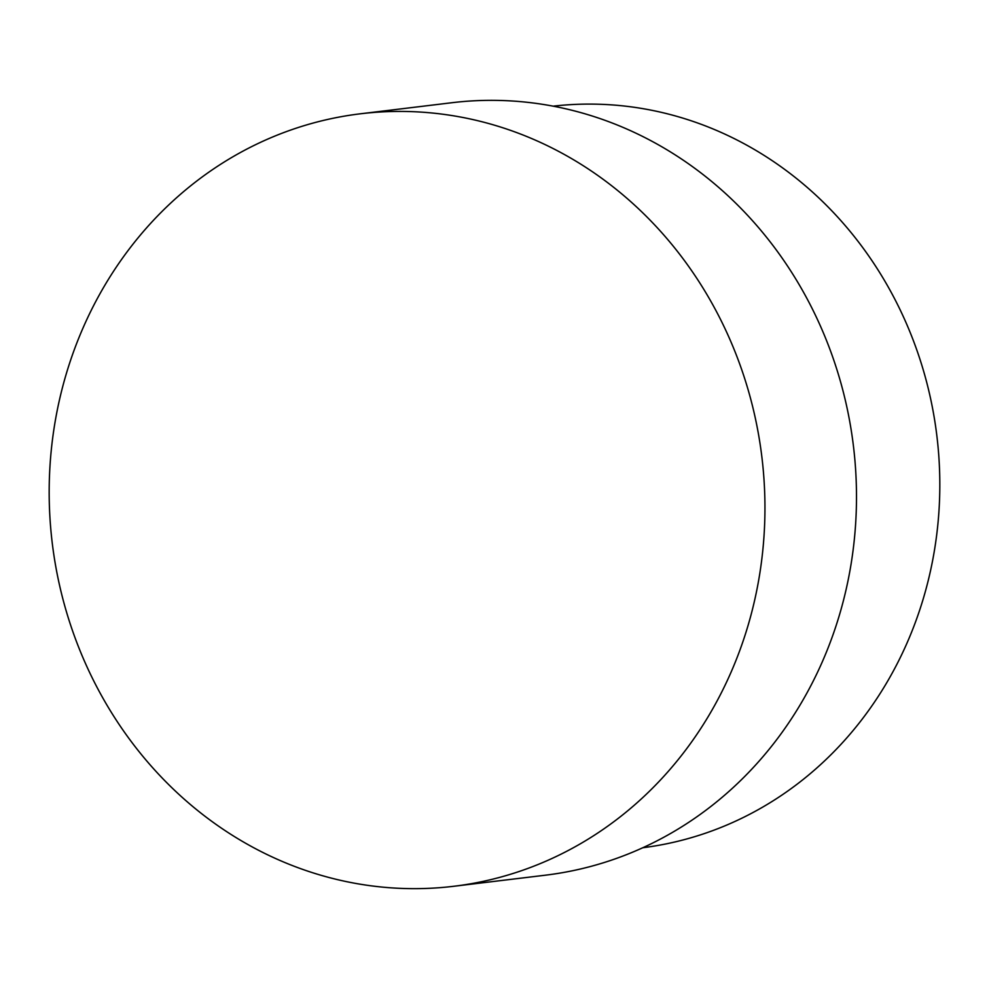 <?xml version="1.0" encoding="UTF-8"?>
<svg xmlns="http://www.w3.org/2000/svg" width="989" height="989" viewBox="0 0 989 989"><rect width="100%" height="100%" fill="white"/><g stroke="black" fill="none" stroke-linecap="round" stroke-linejoin="round"><path stroke-width="1.48" d="M453.766 886.28L545.31 875.203A389.06 357.412 -96.9 0 0 822.255 661.925A389.06 357.412 -96.9 0 0 787.726 266.313A389.06 357.412 -96.9 0 0 451.899 102.72L360.367 113.797A389.06 357.412 -96.9 0 0 83.41 327.075A389.06 357.412 -96.9 0 0 117.951 722.687A389.06 357.412 -96.9 0 0 453.766 886.28A389.06 357.412 -96.9 0 0 730.71 672.99A389.06 357.412 -96.9 0 0 696.182 277.377A389.06 357.412 -96.9 0 0 360.367 113.797M642.813 847.734A373.496 343.121 -96.9 0 0 906.95 643.196A373.496 343.121 -96.9 0 0 874.313 264.187A373.496 343.121 -96.9 0 0 553.135 106.169"/></g></svg>
